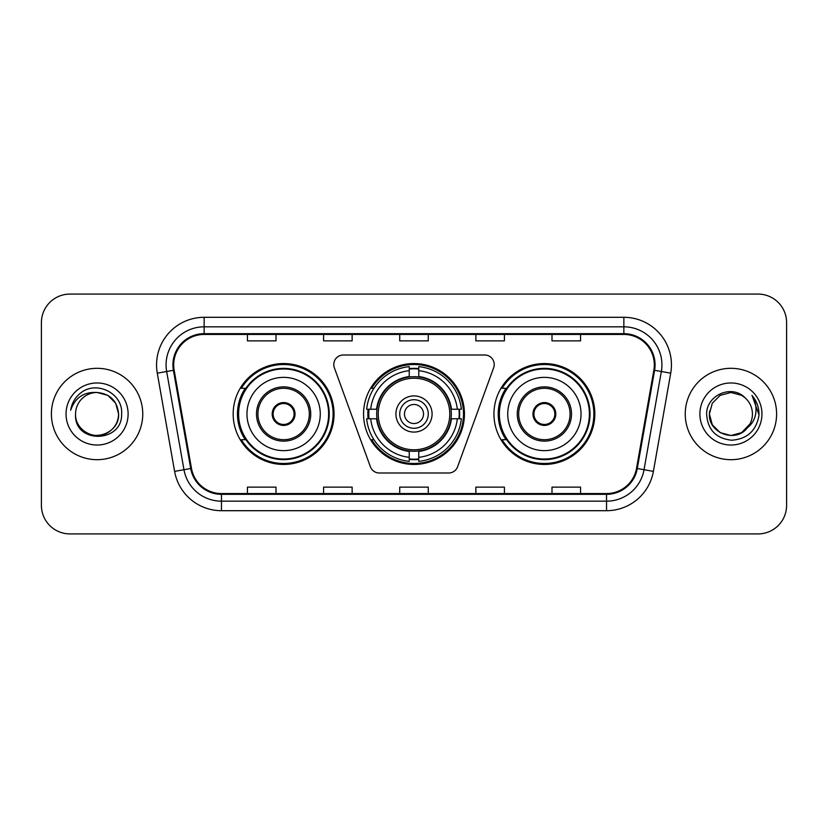 <?xml version="1.0" encoding="UTF-8"?>
<svg xmlns="http://www.w3.org/2000/svg" width="828" height="828" viewBox="0 0 828 828"><rect width="100%" height="100%" fill="white"/><g stroke="black" fill="none" stroke-linecap="round" stroke-linejoin="round"><path stroke-width="1.24" d="M333.787 364.506A9.522 9.522 0 0 0 334.357 367.767L370.385 466.744A9.522 9.522 0 0 0 379.327 473.005L448.672 473.005A9.522 9.522 0 0 0 457.615 466.744L493.643 367.767A9.522 9.522 0 0 0 484.701 354.995L343.299 354.995A9.522 9.522 0 0 0 333.787 364.506M493.943 414A50.446 50.446 0 0 0 544.389 464.446A50.446 50.446 0 0 0 594.825 414A50.446 50.446 0 0 0 544.389 363.554A50.446 50.446 0 0 0 493.943 414M363.554 414A50.446 50.446 0 0 0 414 464.446A50.446 50.446 0 0 0 464.446 414A50.446 50.446 0 0 0 414 363.554A50.446 50.446 0 0 0 363.554 414M233.175 414A50.446 50.446 0 0 0 283.611 464.446A50.446 50.446 0 0 0 334.057 414A50.446 50.446 0 0 0 283.611 363.554A50.446 50.446 0 0 0 233.175 414M245.274 439.699A46.161 46.161 0 0 1 245.274 388.301M368.087 418.761A46.161 46.161 0 0 1 368.087 409.239M506.043 439.699A46.161 46.161 0 0 1 506.043 388.301M41.4 322.63L41.4 505.37A28.556 28.556 0 0 0 69.956 533.915L758.044 533.915A28.556 28.556 0 0 0 786.6 505.37L786.6 322.63A28.556 28.556 0 0 0 758.044 294.085L69.956 294.085A28.556 28.556 0 0 0 41.4 322.63L41.4 505.37M51.398 414A45.685 45.685 0 0 0 97.073 459.685A45.685 45.685 0 0 0 142.758 414A45.685 45.685 0 0 0 97.073 368.315A45.685 45.685 0 0 0 51.398 414A45.685 45.685 0 0 0 97.073 459.685A45.685 45.685 0 0 0 142.758 414A45.685 45.685 0 0 0 97.073 368.315A45.685 45.685 0 0 0 51.398 414M685.242 414A45.685 45.685 0 0 0 730.927 459.685A45.685 45.685 0 0 0 776.602 414A45.685 45.685 0 0 0 730.927 368.315A45.685 45.685 0 0 0 685.242 414A45.685 45.685 0 0 0 730.927 459.685A45.685 45.685 0 0 0 776.602 414A45.685 45.685 0 0 0 730.927 368.315A45.685 45.685 0 0 0 685.242 414M173.694 364.889A30.46 30.46 0 0 1 204.143 334.44L623.857 334.44A30.46 30.46 0 0 1 653.851 370.178L636.525 468.4A30.46 30.46 0 0 1 606.541 493.56L221.459 493.56A30.46 30.46 0 0 1 191.475 468.4L174.149 370.178A30.46 30.46 0 0 1 173.694 364.889M172.928 364.889A31.216 31.216 0 0 0 173.404 370.313L190.719 468.534A31.216 31.216 0 0 0 221.459 494.326L606.541 494.326A31.216 31.216 0 0 0 637.281 468.534L654.596 370.313A31.216 31.216 0 0 0 623.857 333.674L204.143 333.674A31.216 31.216 0 0 0 172.928 364.889M157.279 373.159A47.589 47.589 0 0 1 204.143 317.3L623.857 317.3A47.589 47.589 0 0 1 670.721 373.159L653.395 471.37A47.589 47.589 0 0 1 606.541 510.7L221.459 510.7A47.589 47.589 0 0 1 174.604 471.37L157.279 373.159L166.656 371.503A38.067 38.067 0 0 1 204.143 326.822L623.857 326.822A38.067 38.067 0 0 1 661.344 371.503L644.029 469.724A38.067 38.067 0 0 1 606.541 501.178L221.459 501.178A38.067 38.067 0 0 1 183.971 469.724L166.656 371.503A38.067 38.067 0 0 1 166.076 364.889M758.044 294.085L69.956 294.085M69.956 533.915L758.044 533.915M786.6 505.37L786.6 322.63M399.727 334.44L399.727 340.877L428.273 340.877L428.273 334.44M323.582 334.44L323.582 340.877L352.138 340.877L352.138 334.44M247.448 334.44L247.448 340.877L276.003 340.877L276.003 334.44M475.862 334.44L475.862 340.877L504.418 340.877L504.418 334.44M551.997 334.44L551.997 340.877L580.552 340.877L580.552 334.44M428.273 493.56L428.273 487.123L399.727 487.123L399.727 493.56M352.138 493.56L352.138 487.123L323.582 487.123L323.582 493.56M276.003 493.56L276.003 487.123L247.448 487.123L247.448 493.56M504.418 493.56L504.418 487.123L475.862 487.123L475.862 493.56M580.552 493.56L580.552 487.123L551.997 487.123L551.997 493.56M75.565 414A21.518 21.518 0 0 1 97.073 392.482C110.145 393.755 117.317 400.928 118.59 414L115.713 403.246L107.837 395.37L97.073 392.482L107.837 395.37L115.713 403.246L118.59 414L115.713 403.246L107.837 395.37L97.073 392.482L107.837 395.37L115.713 403.246L118.59 414L115.713 403.246L107.837 395.37L97.073 392.482L107.837 395.37L115.713 403.246L118.59 414C118.3 422.114 114.709 428.324 107.837 432.63C94.423 441.22 74.83 429.908 75.565 414C73.557 444.067 122.575 443.373 121.612 414C123.268 393.424 96.545 380.093 80.72 392.938C75.12 397.419 71.777 403.184 70.68 410.233C75.11 397.606 83.907 391.696 97.073 392.482L107.837 395.37L115.713 403.246L118.59 414C118.3 422.114 114.709 428.324 107.837 432.63C94.423 441.22 74.83 429.908 75.565 414C74.83 429.908 94.423 441.22 107.837 432.63C114.709 428.324 118.3 422.114 118.59 414C119.729 433.624 91.473 443.353 80.264 427.424M66.043 414A31.029 31.029 0 0 0 97.073 445.029A31.029 31.029 0 0 0 128.112 414A31.029 31.029 0 0 0 97.073 382.971A31.029 31.029 0 0 0 66.043 414M73.827 400.938L74.137 400.4M451.001 418.761A37.312 37.312 0 0 0 418.761 376.999L418.761 376.999A37.312 37.312 0 0 0 376.999 418.761A37.312 37.312 0 0 0 451.001 418.761L451.001 418.761A37.312 37.312 0 0 1 418.761 451.001L418.761 457.325A43.584 43.584 0 0 0 457.325 418.761L461.351 418.761A47.589 47.589 0 0 1 418.761 461.351L418.761 457.325M369.04 418.761A45.209 45.209 0 0 1 369.04 409.239M418.761 369.04A45.209 45.209 0 0 0 409.239 369.04M458.96 409.239A45.209 45.209 0 0 1 458.96 418.761M457.325 409.239L461.351 409.239A47.589 47.589 0 0 0 418.761 366.649L418.761 376.543A37.757 37.757 0 0 1 451.457 409.239L457.325 409.239A43.584 43.584 0 0 0 418.761 370.675M370.675 418.761L366.649 418.761A47.589 47.589 0 0 0 409.239 461.351L409.239 451.457A37.757 37.757 0 0 1 376.543 418.761L370.675 418.761A43.584 43.584 0 0 0 409.239 457.325M457.325 418.761L451.457 418.761A37.757 37.757 0 0 1 418.761 451.457L418.761 451.001M376.999 418.761L376.999 418.761A37.312 37.312 0 0 0 409.239 451.001M418.761 458.96A45.209 45.209 0 0 1 409.239 458.96M409.239 370.675L409.239 366.649A47.589 47.589 0 0 0 366.649 409.239L376.543 409.239A37.757 37.757 0 0 1 409.239 376.543L409.239 370.675A43.584 43.584 0 0 0 370.675 409.239M449.78 414A35.78 35.78 0 0 1 414 449.78A35.78 35.78 0 0 1 378.22 414A35.78 35.78 0 0 1 414 378.22A35.78 35.78 0 0 1 449.78 414M432.081 414A18.081 18.081 0 0 0 414 395.919A18.081 18.081 0 0 0 395.919 414A18.081 18.081 0 0 0 414 432.081A18.081 18.081 0 0 0 432.081 414M428.273 414A14.273 14.273 0 0 0 414 399.727A14.273 14.273 0 0 0 399.727 414A14.273 14.273 0 0 0 414 428.273A14.273 14.273 0 0 0 428.273 414M423.522 414A9.522 9.522 0 0 1 414 423.522A9.522 9.522 0 0 1 404.478 414A9.522 9.522 0 0 1 414 404.478A9.522 9.522 0 0 1 423.522 414A9.522 9.522 0 0 1 414 423.522A9.522 9.522 0 0 1 404.478 414A9.522 9.522 0 0 1 414 404.478A9.522 9.522 0 0 1 423.522 414M373.945 388.301L371.7 388.301A49.494 49.494 0 0 1 463.494 414A49.494 49.494 0 0 1 371.7 439.699L373.945 439.699M246.972 414A36.639 36.639 0 0 1 283.611 377.361A36.639 36.639 0 0 1 320.26 414A36.639 36.639 0 0 1 283.611 450.639A36.639 36.639 0 0 1 246.972 414A36.639 36.639 0 0 0 283.611 450.639A36.639 36.639 0 0 0 320.26 414M257.922 414A25.699 25.699 0 0 0 283.611 439.699A25.699 25.699 0 0 0 309.31 414A25.699 25.699 0 0 0 283.611 388.301A25.699 25.699 0 0 0 257.922 414M245.844 388.301A45.685 45.685 0 0 0 245.844 439.699M328.633 414A45.012 45.012 0 0 0 283.611 368.988A45.012 45.012 0 0 0 238.599 414A45.012 45.012 0 0 0 283.611 459.012A45.012 45.012 0 0 0 328.633 414M272.195 414A11.416 11.416 0 0 0 283.611 425.416A11.416 11.416 0 0 0 295.037 414A11.416 11.416 0 0 0 283.611 402.584A11.416 11.416 0 0 0 272.195 414M333.104 414A49.494 49.494 0 0 1 241.321 439.699L245.906 439.699A45.633 45.633 0 0 0 329.244 414.114A45.633 45.633 0 0 0 245.906 388.301L241.321 388.301A49.494 49.494 0 0 1 333.104 414M272.557 411.143L272.95 411.143A11.043 11.043 0 0 1 294.282 411.143L293.681 411.143A10.464 10.464 0 0 1 283.611 424.464A10.464 10.464 0 0 1 273.54 411.143A10.464 10.464 0 0 1 293.681 411.143L294.675 411.143M272.95 411.143L273.54 411.143L272.95 411.143M294.675 416.857L294.282 416.857A11.043 11.043 0 0 1 272.95 416.857L272.557 416.857M294.282 416.857L293.681 416.857L294.282 416.857M741.681 432.63A21.518 21.518 0 0 0 752.435 414C752.31 407.511 749.837 402.087 745.014 397.74C731.786 383.902 706.398 395.318 706.636 414C707.609 429.711 715.93 438.457 731.621 440.227C747.063 439.109 756.171 430.902 758.934 415.615L758.986 414C758.903 406.941 756.554 400.752 751.938 395.411C755.446 401.166 756.688 407.366 755.643 414C754.67 419.579 751.979 424.122 747.56 427.641C750.758 423.657 752.383 419.113 752.435 414M720.163 432.63L730.927 435.518L741.681 432.63L747.301 427.952L741.681 432.63L730.927 435.518L720.163 432.63L712.287 424.754L709.41 414L712.287 424.754L720.163 432.63L730.927 435.518L741.681 432.63L750.033 423.884L747.56 427.641L750.033 423.884L741.722 432.609M747.301 427.952L741.681 432.63L730.927 435.518L720.163 432.63L712.287 424.754L709.41 414L712.287 424.754L720.163 432.63L730.927 435.518L741.681 432.63L747.301 427.952L742.074 432.402M747.56 427.641L746.97 428.335C735.295 443.125 708.313 433.075 709.41 414L712.287 424.754L720.163 432.63L730.927 435.518L741.681 432.63L750.033 423.884L741.681 432.63L730.927 435.518L720.163 432.63L712.287 424.754L709.41 414L712.287 403.246L720.163 395.37L730.927 392.482L741.681 395.37L745.014 397.74L741.681 395.37L730.927 392.482L720.163 395.37L712.287 403.246L709.41 414L712.287 403.246L720.163 395.37L730.927 392.482L741.681 395.37L745.014 397.74M699.888 414A31.029 31.029 0 0 0 730.927 445.029A31.029 31.029 0 0 0 761.957 414A31.029 31.029 0 0 0 730.927 382.971A31.029 31.029 0 0 0 699.888 414M709.41 414L709.648 410.823M752.145 395.649L758.965 414.818M507.74 414A36.639 36.639 0 0 1 544.389 377.361A36.639 36.639 0 0 1 581.028 414A36.639 36.639 0 0 1 544.389 450.639A36.639 36.639 0 0 1 507.74 414A36.639 36.639 0 0 0 544.389 450.639A36.639 36.639 0 0 0 581.028 414M518.69 414A25.699 25.699 0 0 0 544.389 439.699A25.699 25.699 0 0 0 570.078 414A25.699 25.699 0 0 0 544.389 388.301A25.699 25.699 0 0 0 518.69 414M506.612 388.301A45.685 45.685 0 0 0 506.612 439.699M589.401 414A45.012 45.012 0 0 0 544.389 368.988A45.012 45.012 0 0 0 499.367 414A45.012 45.012 0 0 0 544.389 459.012A45.012 45.012 0 0 0 589.401 414M532.963 414A11.416 11.416 0 0 0 544.389 425.416A11.416 11.416 0 0 0 555.805 414A11.416 11.416 0 0 0 544.389 402.584A11.416 11.416 0 0 0 532.963 414M593.873 414A49.494 49.494 0 0 1 502.089 439.699L506.674 439.699A45.633 45.633 0 0 0 590.022 414.114A45.633 45.633 0 0 0 506.674 388.301L502.089 388.301A49.494 49.494 0 0 1 593.873 414M533.325 411.143L533.718 411.143A11.043 11.043 0 0 1 555.05 411.143L554.46 411.143A10.464 10.464 0 0 1 544.389 424.464A10.464 10.464 0 0 1 534.319 411.143A10.464 10.464 0 0 1 554.46 411.143L555.443 411.143M533.718 411.143L534.319 411.143L533.718 411.143M555.443 416.857L554.46 416.857A10.464 10.464 0 0 1 534.319 416.857L533.325 416.857M554.46 416.857L555.05 416.857A11.043 11.043 0 0 1 533.718 416.857L534.319 416.857M623.857 317.3L623.857 333.674M166.656 371.503L173.404 370.313M221.459 510.7L221.459 494.326M606.541 494.326L606.541 510.7M637.281 468.534L653.395 471.37M174.604 471.37L190.719 468.534M654.596 370.313L670.721 373.159M204.143 317.3L204.143 333.674M459.385 418.761A45.633 45.633 0 0 0 459.385 409.239M418.761 368.615A45.633 45.633 0 0 0 409.239 368.615M409.239 459.385A45.633 45.633 0 0 0 418.761 459.385M310.738 414A27.127 27.127 0 0 0 283.611 386.873A27.127 27.127 0 0 0 256.494 414A27.127 27.127 0 0 0 283.611 441.127A27.127 27.127 0 0 0 310.738 414M571.506 414A27.127 27.127 0 0 0 544.389 386.873A27.127 27.127 0 0 0 517.262 414A27.127 27.127 0 0 0 544.389 441.127A27.127 27.127 0 0 0 571.506 414"/></g></svg>
